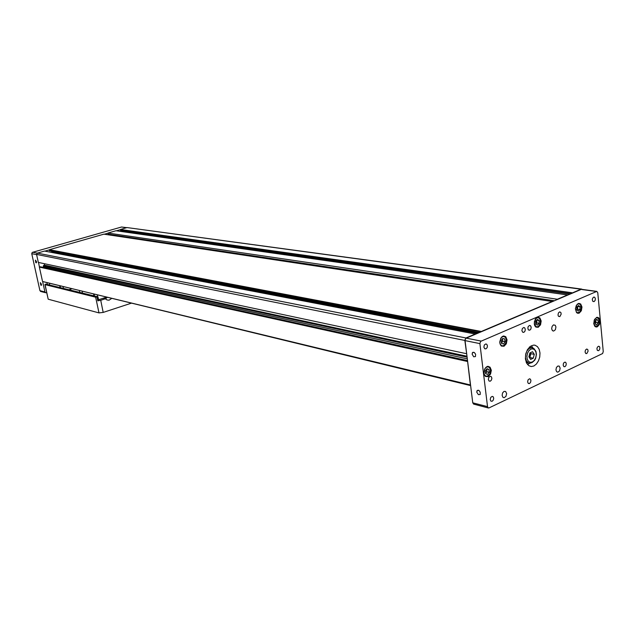 <?xml version="1.0" encoding="UTF-8"?>
<svg xmlns="http://www.w3.org/2000/svg" width="635" height="635" viewBox="0 0 635 635"><rect width="100%" height="100%" fill="white"/><g stroke="black" fill="none" stroke-linecap="round" stroke-linejoin="round"><path stroke-width="0.95" d="M40.735 291.457L39.957 290.647L44.942 291.941L45.657 292.743L46.657 292.608M41.458 284.178L40.338 282.654L40.767 285.131L41.41 285.321L41.458 284.178M36.497 261.652L35.385 260.128L35.79 262.62L36.441 262.827L36.497 261.652M39.957 290.647L31.782 253.659L32.258 252.389L121.555 227.02L126.778 227.679M582.343 289.441L127.04 227.6L581.692 289.052M42.839 281.583L470.36 384.961L470.614 385.508M464.812 340.463L36.552 254.421L37.394 253.103L465.995 337.947L464.796 340.249L466.646 353.639M473.726 404.138L472.781 402.844L487.545 406.67L488.061 407.757L489.061 407.932L602.599 353.568L603.242 351.528L597.797 292.759L596.836 291.401L480.639 341.368L479.901 343.614L487.545 406.67M479.901 343.614L465.026 340.63L465.272 339.098L466.209 338.114L481.1 341.058M596.416 291.473L582.017 289.52M476.766 392.089L478.401 394.692L480.187 394.454L480.25 392.16L478.925 390.462L477.369 390.327L476.766 392.089M472.091 354.195L473.694 356.767L475.488 356.537L475.623 354.227L474.329 352.488L472.75 352.33L472.091 354.195M490.387 381.135L491.498 379.944L491.863 378.127L491.276 376.642L490.323 376.253L488.863 377.261L488.331 379.397L489.125 381.048L490.387 381.135M529.749 330.232L530.836 329.065L531.17 327.239L530.558 325.771L529.622 325.43L528.256 326.493L527.812 328.057L528.344 329.914L529.749 330.232M586.788 353.56L588.105 351.147L587.772 349.583L586.716 349.004L585.47 350.02L585.041 352.02L585.772 353.512L586.788 353.56M594.058 301.657L595.058 300.538L595.36 298.76L594.781 297.355L593.915 297.061L592.685 298.125L592.312 299.633L592.828 301.379L594.058 301.657M598.654 350.718L599.63 349.607L599.948 347.885L599.416 346.512L598.591 346.202L597.36 347.21L596.94 348.694L597.392 350.433L598.654 350.718M559.84 316.603L561.213 314.111L560.832 312.483L559.697 311.896L558.403 312.96L558.006 315.031L558.522 316.301L559.84 316.603M564.944 366.712L565.968 365.577L566.293 363.831L565.753 362.426L564.888 362.093L563.594 363.093L563.134 365.125L563.872 366.657L564.944 366.712M523.851 332.319L524.947 331.152L525.28 329.311L524.661 327.843L523.716 327.501L522.343 328.557L521.906 330.676L522.732 332.256L523.851 332.319M529.519 383.516L530.582 382.365L530.931 380.587L530.376 379.151L529.479 378.785L528.106 379.786L527.598 381.865L528.344 383.453L529.519 383.516M485.958 348.869L487.101 347.67L487.45 345.813L486.823 344.305L485.839 343.932L484.378 344.98L483.886 347.139L484.735 348.79L485.958 348.869M492.236 401.209L493.339 400.026L493.712 398.224L493.149 396.756L492.22 396.367L490.76 397.351L490.196 399.463L490.958 401.122L492.236 401.209M504.007 391.382L505.65 391.485L506.651 393.644L505.928 396.423L504.031 397.724L502.817 397.208L502.087 395.287L502.571 392.922L504.007 391.382M557.76 366.038L559.197 366.117L560.165 368.149L559.554 370.84L557.816 372.166L556.665 371.713L555.958 369.848L556.403 367.538L557.76 366.038M553.49 324.882L555.26 325.287L555.927 326.977L555.379 329.716L553.641 331.105L552.45 330.668L551.68 328.763L552.109 326.39L553.49 324.882M533.837 365.99L536.448 364.014L538.52 360.87L539.758 357.005L539.988 352.973L539.178 349.337L537.432 346.623L535.011 345.226L533.416 345.107L530.185 346.44L527.439 349.623L525.724 354.028L525.383 358.783L526.486 362.95L528.796 365.704L531.265 366.53L533.837 365.99M488.18 376.626L490.537 374.126L491.292 370.284L490.037 367.157L488.021 366.347L486.37 366.959L484.95 368.49L483.846 372.983L484.378 375.063L485.529 376.46L488.18 376.626M538.266 327.247L540.52 324.802L541.203 320.977L539.917 317.913L537.964 317.214L536.432 317.897L535.146 319.453L534.273 323.858L534.845 325.834L535.988 327.12L538.266 327.247M504.007 346.242L506.349 343.749L507.063 339.876L505.77 336.748L503.745 335.994L502.126 336.645L500.769 338.201L499.785 342.694L500.348 344.734L501.531 346.083L504.007 346.242M579.176 313.134L581.327 310.761L581.97 307.007L580.739 304.022L578.882 303.387L577.437 304.086L576.247 305.618L575.421 308.816L576.509 312.523L577.786 313.301L579.176 313.134M597.352 326.811L599.432 324.469L600.075 320.786L598.908 317.873L597.122 317.246L594.55 319.429L593.749 323.636L594.749 326.215L596.074 327.001L597.352 326.811M527.534 364.569L529.836 363.212M532.908 347.869L531.312 345.734M529.36 357.505L530.439 355.187L530.217 352.798M595.789 320.278L595.924 322.445L595.114 323.501L595.709 320.389M577.667 306.356L577.604 309.213L576.826 309.92L577.62 308.348L577.501 306.507M535.765 324.072L536.821 322.985L539.107 323.382L537.408 325.136L535.75 324.056L536.75 322.31L536.591 320.326M501.515 342.932L502.579 340.995L502.317 339.003M485.553 373.34L486.72 371.538L486.545 369.348M97.925 296.95L98.735 300.538L97.822 300.839L100.703 300.276L103.219 312.388L98.957 312.896L95.671 297.14L97.925 296.831L45.688 284.059L45.077 284.639L95.671 297.14M45.125 284.647L48.196 299.196L44.887 284.543M100.703 300.276L105.354 298.783L106.966 299.974L109.037 300.157L111.8 298.347M105.434 298.879L107.458 297.291M532.289 362.061L534.218 360.505L535.622 357.973L536.226 354.981L535.916 352.1L534.749 349.909L532.948 348.829L530.868 349.091L528.931 350.639L527.51 353.179L526.899 356.195L527.225 359.092L528.407 361.283L530.217 362.339L532.289 362.061M532.035 362.625L529.78 363.212L527.987 362.617L526.296 360.616L525.502 357.584L525.748 354.132L526.994 350.933L528.987 348.623L531.336 347.655L533.9 348.44L535.924 351.409L536.4 354.394L535.702 358.203L534.646 360.251L532.051 362.617L529.844 363.196L526.288 362.522M598.249 325.215L599.099 323.58L599.25 319.794L597.408 317.722L596.138 317.913L594.106 320.572L593.955 324.366L595.805 326.43L598.249 325.215M598.162 325.326L596.654 326.557L595.035 326.501M596.575 317.389L598.083 317.817L599.146 319.484M581.335 308.07L580.446 304.681L579.318 303.911L578.017 304.014L576.786 304.975L575.461 308.562L576.358 311.96L577.485 312.714L578.795 312.603L580.017 311.642L581.335 308.07M580.152 311.475L578.58 312.841L576.802 312.809M578.287 303.554L579.93 303.998L581.057 305.816M535.837 326.541L537.162 326.874L538.536 326.303L540.409 323.048L540.036 319.222L539.028 318.04L537.702 317.698L536.321 318.262L534.44 321.524L534.321 323.572L535.837 326.541M537.281 317.389L539.186 317.945L540.377 320.143M539.48 325.279L537.71 326.914L535.63 326.85M502.079 345.805L503.539 345.702L505.928 343.003L506.206 338.939L505.412 337.368L504.166 336.55L502.714 336.653L501.34 337.645L499.848 341.408L500.031 343.424L500.832 344.995L502.079 345.805M505.436 343.979L503.476 345.884L501.118 345.765M502.983 336.169L505.119 336.86L506.317 339.447M485.886 376.118L487.347 376.206L489.934 373.785L490.514 369.689L489.847 367.998L488.664 366.998L487.204 366.911L485.751 367.736L484.608 369.324L484.021 373.436L484.703 375.134L485.886 376.118M489.625 374.34L487.569 376.293L485.116 376.11M487.236 366.506L489.434 367.292L490.569 370.054M595.17 326.612L597.257 326.239L599.067 323.771L599.273 319.699L598.289 317.992L597.241 317.413M576.961 312.928L579.66 312.126L581.279 308.848L580.993 305.467L579.025 303.562M538.147 317.413L540.147 319.278L540.464 322.977L538.766 326.215L537.266 327.049L535.837 327.009M503.96 336.201L506.031 338.209L506.286 341.979L504.484 345.226L502.904 346.051L501.364 345.972M488.244 366.57L490.252 368.554L490.53 372.173L489.506 374.626L488.259 375.912L485.37 376.341M44.942 291.941L42.648 281.503M39.473 267.065L38.465 262.485M44.847 251.135L49.292 249.873M104.219 234.244L107.982 233.172M116.34 230.791L120.412 229.632M481.878 331.224L552.228 301.427L103.878 234.188L49.395 249.69L481.727 331.534M110.561 235.196L110.442 234.577M554.363 300.76L108.196 234.244L107.95 233.029L557.379 299.244L567.5 294.957L115.999 230.743L107.95 233.029M567.992 294.989L122.825 231.712L122.69 230.942M570.119 294.084L120.745 230.664L120.507 229.457L573.016 292.854M127.04 227.6L120.507 229.457M467.519 360.616L40.378 266.803L39.338 267.105L42.434 281.17M44.244 263.723L44.569 265.216L43.513 265.525L43.22 267.43M36.576 254.548L38.314 262.453L466.471 353.719M475.655 334.105L44.529 251.079L37.394 253.103M51.792 251.341L51.665 252.444M478.965 332.708L49.339 250.73L479.369 332.534M481.179 331.764L49.189 250.047L49.339 250.73M49.189 250.047L49.395 249.69M552.625 301.498L552.252 301.657M475.456 333.947L465.995 337.947M467.614 361.426L470.36 384.961M581.295 289.115L573.143 292.568M39.338 267.105L467.439 361.505M120.452 230.465L570.587 293.886M572.468 293.092L120.317 229.806M43.513 265.525L467.09 357.18M43.728 266.517L467.296 358.823M44.569 265.216L466.971 356.243M51.927 251.976L477.306 333.407M465.026 340.63L472.781 402.844M581.168 289.401L466.209 338.114M534.241 354.37L533.265 358.219L530.606 359.434L528.907 356.806L529.892 352.949L532.559 351.734L534.241 354.37L530.836 353.687L529.86 357.521L533.265 358.219M529.479 357.695L529.86 357.521M530.836 353.687L530.257 352.782M598.067 320.167L598.226 322.818L596.765 324.731L595.146 323.993L594.987 321.334L596.448 319.421L598.067 320.167L596.114 319.857M595.924 322.445L598.226 322.818M578.572 305.53L580.072 306.792L579.906 309.57L578.239 311.094L576.731 309.84L576.897 307.054L578.572 305.53M577.771 306.443L580.072 306.792M577.604 309.213L579.906 309.57M535.726 324.041L535.75 321.191L537.456 319.445L539.131 320.54L539.107 323.382M536.821 322.985L536.797 320.119M536.845 320.151L539.131 320.54M505.071 341.693L503.531 343.932L501.586 343.424L501.174 340.67L502.714 338.415L504.658 338.931L505.071 341.693L502.801 341.249L501.539 343.09M502.626 338.542L504.658 338.931M502.801 341.249L502.436 338.82M489.18 372.332L487.482 374.412L485.577 373.642L485.37 370.784L487.077 368.705L488.974 369.483L489.18 372.332L486.926 371.824L485.561 373.491M486.831 369.006L488.974 369.483M486.926 371.824L486.735 369.118M103.219 312.388L131.524 303.141M48.324 299.236L98.957 312.896M103.14 298.244L105.354 298.783M49.276 283.154L49.681 284.972M59.658 285.679L60.055 287.52M46.903 282.575L47.3 284.385M63.397 288.346L63 286.488M71.12 288.465L71.231 288.973L68.89 289.695M60.484 287.623L60.079 285.774M71.842 288.639L71.199 288.838M94.004 295.87L93.599 293.926M82.479 293.037L82.074 291.124M97.687 296.775L97.282 294.823M98.592 299.696L105.783 297.402L105.672 296.863M94.44 295.974L94.036 294.029M106.394 297.037L105.751 297.243M79.399 290.473L79.804 292.378M36.592 254.627L31.782 253.659M32.591 252.222L37.267 253.151M126.595 227.727L121.499 227.036M97.822 300.839L97.06 297.188M40.664 291.441L45.657 292.743M470.622 385.564L42.799 281.575M534.527 345.13L535.011 345.226M488.41 407.956L473.639 404.114M596.821 291.401L581.652 289.346M473.821 352.242L472.242 352.933M478.417 390.223L476.885 390.93M529.376 347.139L532.154 347.678M503.285 336.074L503.714 336.153M487.561 366.411L488.005 366.514M97.973 296.902L98.727 300.545"/></g></svg>
